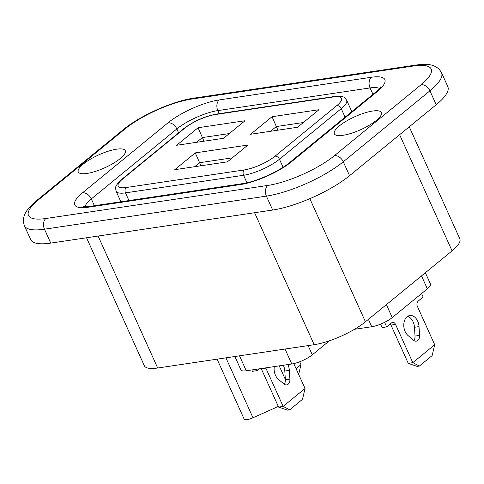 <?xml version="1.0" encoding="UTF-8"?>
<svg xmlns="http://www.w3.org/2000/svg" width="484" height="484" viewBox="0 0 484 484"><rect width="100%" height="100%" fill="white"/><g stroke="black" fill="none" stroke-linecap="round" stroke-linejoin="round"><path stroke-width="0.73" d="M339.357 125.919A25.803 7.115 155.7 0 1 367.544 112.113A25.803 7.115 155.7 0 1 381.223 114.847A25.803 7.115 155.7 0 1 376.346 120.407A25.803 7.115 155.7 0 1 336.162 135.193A25.803 7.115 155.7 0 1 339.357 125.919M83.284 164.076A25.803 7.115 155.7 0 1 111.471 150.27A25.803 7.115 155.7 0 1 125.15 153.005A25.803 7.115 155.7 0 1 120.274 158.564A25.803 7.115 155.7 0 1 80.084 173.351A25.803 7.115 155.7 0 1 83.284 164.076M277.967 130.178L276.328 126.548L270.544 131.285M303.359 122.525L276.328 126.548L272.056 116.711L319.004 109.711L297.575 127.256L250.627 134.256L272.056 116.711M232.278 157.844L199.559 162.721L194.689 166.714M200.939 165.782L195.288 152.883L247.929 145.037L227.407 161.838L174.766 169.678L195.288 152.883M229.38 133.548L202.354 137.571L196.564 142.308M203.994 141.201L198.083 127.734L245.031 120.734L223.596 138.279L176.648 145.279L198.083 127.734M409.252 126.814L459.8 238.769A39.7 10.944 155.7 0 1 452.074 250.869L365.432 321.793A39.7 10.944 155.7 0 1 314.176 344.699L157.687 368.015A39.7 10.944 155.7 0 1 144.305 365.686L86.551 237.771M272.686 210.032A59.55 16.414 -24.3 0 0 349.563 175.68L436.205 104.75A59.55 16.414 -24.3 0 0 447.797 86.606L441.517 72.691A59.55 16.414 155.7 0 1 429.919 90.841L343.283 161.765A59.55 16.414 155.7 0 1 266.406 196.123L44.474 229.192A59.55 16.414 155.7 0 1 24.4 225.695L30.68 239.61A59.55 16.414 -24.3 0 0 50.753 243.101L272.686 210.032L266.406 196.123A7.938 5.469 -98.5 0 1 267.821 185.433A51.606 14.224 -24.3 0 0 334.45 155.654L421.092 84.73A51.606 14.224 -24.3 0 0 413.741 65.975L191.809 99.045A51.606 14.224 -24.3 0 0 125.181 128.823L38.538 199.747A51.606 14.224 -24.3 0 0 45.889 218.502L267.821 185.433M329.429 340.79L312.283 354.826A15.881 4.374 155.7 0 1 291.779 363.992L246.253 370.774A15.881 4.374 155.7 0 1 240.899 369.843L234.885 356.514M425.357 272.734L430.439 283.987A15.881 4.374 155.7 0 1 427.348 288.827L392.24 317.571A15.881 4.374 155.7 0 1 371.736 326.73L354.457 329.308M278.312 406.451L252.993 417.765A8.736 2.408 155.7 0 1 244.154 419.114L217.086 359.164M407.074 316.76A10.957 7.55 81.5 0 0 408.066 335.569L413.614 340.27A5.953 4.102 81.5 0 0 416.307 341.153A5.953 4.102 81.5 0 0 419.567 335.394L419.023 326.603A10.957 7.55 81.5 0 0 409.797 315.52A10.957 7.55 81.5 0 0 407.074 316.76M380.569 324.147L382.118 327.571L386.668 326.894L391.683 322.786A3.969 2.735 -98.5 0 1 392.669 322.338A3.969 2.735 -98.5 0 1 395.537 324.401L412.81 362.655L434.699 344.735L417.426 306.481A3.969 2.735 -98.5 0 1 418.134 301.133L423.149 297.031L421.576 293.552M419.374 366.049L417.099 366.388L408.26 363.333L412.81 362.655L419.374 366.049L432.139 355.595L434.699 344.735M395.537 324.401L390.981 325.079L408.26 363.333M384.611 322.332L386.668 326.894M413.88 340.482A5.953 4.102 81.5 0 0 415.018 336.071L414.467 327.281A10.957 7.55 81.5 0 0 407.595 316.379M390.981 325.079A3.969 2.735 81.5 0 0 390.267 323.947M299.669 361.778L300.969 364.664L298.676 374.404M296.087 368.663L300.969 364.664M283.309 365.251A10.957 7.55 -98.5 0 1 284.804 371.028L285.354 379.819A5.953 4.102 -98.5 0 1 284.217 384.229M287.859 364.573A10.957 7.55 -98.5 0 1 289.359 370.351L289.904 379.141A5.953 4.102 -98.5 0 1 286.643 384.901A5.953 4.102 -98.5 0 1 283.951 384.018L278.403 379.317A10.957 7.55 -98.5 0 1 274.289 366.594M259.2 368.844L257.004 370.641L252.454 371.319L251.831 369.939M257.004 370.641L256.387 369.262M261.324 368.826L278.596 407.08L283.146 406.403L265.873 368.149L261.324 368.826A3.969 2.735 81.5 0 0 261.185 368.548M293.8 363.605L305.035 388.489L302.476 399.342L289.71 409.797L287.435 410.136L278.596 407.08M289.71 409.797L283.146 406.403L305.035 388.489M349.563 175.68L343.283 161.765A7.938 5.318 -129.3 0 0 334.45 155.654M50.753 243.101L44.474 229.192A7.938 5.469 -98.5 0 1 45.889 218.502M436.205 104.75L429.919 90.841A7.938 5.318 -129.3 0 0 421.092 84.73M377.127 91.664L291.628 161.656A39.7 10.944 155.7 0 1 240.379 184.561L88.155 207.243A39.7 10.944 155.7 0 1 82.504 192.82L168.002 122.821A39.7 10.944 155.7 0 1 219.252 99.922L371.476 77.24A39.7 10.944 155.7 0 1 377.127 91.664A7.938 5.318 -129.3 0 0 375.239 92.474L289.741 162.467A7.938 5.318 -129.3 0 1 291.628 161.656M157.687 368.015L98.101 236.047M452.074 250.869L399.621 134.697M365.432 321.793L309.839 198.67M314.176 344.699L254.596 212.73M94.398 205.706L91.331 198.924A31.756 8.754 -24.3 0 0 85.021 206.722M178.596 132.834L176.829 128.932L91.331 198.924A7.938 5.318 -129.3 0 0 82.504 192.82M219.216 113.667L217.836 110.606A31.756 8.754 -24.3 0 0 176.829 128.932A7.938 5.318 -129.3 0 0 168.002 122.821M372.958 94.344L370.054 87.925L217.836 110.606A7.938 5.469 81.5 0 1 219.252 99.922M379.444 88.451A31.756 8.754 -24.3 0 0 370.054 87.925A7.938 5.469 81.5 0 1 371.476 77.24M283.067 167.258L279.45 159.242A27.788 7.659 155.7 0 1 243.573 175.275L125.495 192.868A27.788 7.659 155.7 0 1 116.124 191.24L120.879 201.761M246.955 182.777L243.573 175.275A3.969 2.735 -98.5 0 1 244.281 169.932A23.819 6.564 -24.3 0 0 275.033 156.187L336.822 105.609A23.819 6.564 -24.3 0 0 333.428 96.951L215.35 114.545A23.819 6.564 -24.3 0 0 184.598 128.29L122.809 178.874A23.819 6.564 -24.3 0 0 126.203 187.526L244.281 169.932M128.962 200.558L125.495 192.868A3.969 2.735 -98.5 0 1 126.203 187.526M351.82 111.647L346.647 100.194A27.788 7.659 155.7 0 1 341.238 108.664L279.45 159.242A3.969 2.662 -129.3 0 0 275.033 156.187M345.08 117.17L341.238 108.664A3.969 2.662 -129.3 0 0 336.822 105.609M312.283 354.826L308.114 345.6M291.779 363.992L285.028 349.043M246.253 370.774L239.507 355.825M427.348 288.827L421.51 275.886M392.24 317.571L386.395 304.63M371.736 326.73L368.409 319.355M240.379 184.561A7.938 5.469 81.5 0 1 242.351 183.666L90.127 206.347A7.938 5.469 81.5 0 0 88.155 207.243M413.741 65.975A7.938 5.469 -98.5 0 1 415.714 65.08L193.781 98.149C172.691 101.089 139.997 115.712 123.293 129.633L36.651 200.564C28.653 207.497 20.709 214.902 24.4 225.695M191.809 99.045A7.938 5.469 -98.5 0 1 193.781 98.149M125.181 128.823A7.938 5.318 -129.3 0 0 123.293 129.633M38.538 199.747A7.938 5.318 -129.3 0 0 36.651 200.564M333.428 96.951A3.969 2.735 -98.5 0 1 334.414 96.504L216.336 114.097C204.423 116.414 193.533 121.284 183.654 128.696L121.865 179.28C112.917 187.774 116.051 188.161 116.124 191.24M215.35 114.545A3.969 2.735 -98.5 0 1 216.336 114.097M184.598 128.29A3.969 2.662 -129.3 0 0 183.654 128.696M122.809 178.874A3.969 2.662 -129.3 0 0 121.865 179.28M279.214 365.862L285.324 379.402M225.943 357.845L252.993 417.765M415.018 336.071L419.567 335.394M414.467 327.281L419.023 326.603M289.359 370.351L284.804 371.028M289.904 379.141L285.354 379.819M90.127 206.347C85.021 206.771 82.716 206.825 83.218 206.505M380.466 86.951C381.12 86.763 379.377 88.608 375.239 92.474M242.351 183.666C255.413 182.02 279.407 171.312 289.741 162.467M441.517 72.691C436.005 62.787 424.716 63.973 415.714 65.08M346.647 100.194C344.469 97.792 345.225 95.59 334.414 96.504"/></g></svg>
